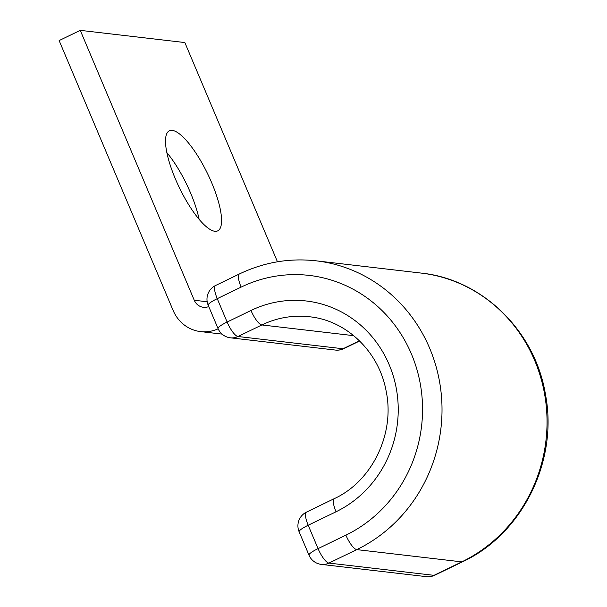 <?xml version="1.0" encoding="UTF-8"?>
<svg xmlns="http://www.w3.org/2000/svg" width="607" height="607" viewBox="0 0 607 607"><rect width="100%" height="100%" fill="white"/><g stroke="black" fill="none" stroke-linecap="round" stroke-linejoin="round"><path stroke-width="0.91" d="M211.782 182.965A55.563 15.744 64.2 0 0 169.33 130.816A55.563 15.744 64.2 0 0 175.294 178.701A55.563 15.744 64.2 0 0 217.746 230.85A55.563 15.744 64.2 0 0 211.782 182.965M166.842 152.6A55.563 15.744 -115.8 0 1 190.659 193.185A55.563 15.744 -115.8 0 1 199.119 219.286M218.148 328.804A36.701 34.645 -83.3 0 1 200.568 331.597A36.701 34.645 -83.3 0 1 173.139 310.473L59.129 40.57L80.253 30.35L194.263 300.253A12.231 11.548 -83.3 0 0 203.406 307.294A12.231 11.548 -83.3 0 0 208.755 306.581M80.253 30.35L184.847 42.558L277.46 261.799M194.263 300.253L207.177 301.755M359.45 340.808L343.016 348.759A15.296 4.332 64.2 0 0 343.812 348.646L359.64 340.982M353.722 335.671L261.875 324.95A95.587 90.215 -83.3 0 1 309.608 316.778C346.491 320.481 379.064 351.628 386.143 391.113C395.18 433.853 372.008 481.343 334.381 498.597A15.296 4.332 -115.8 0 0 336.02 511.777A110.876 104.647 -83.3 0 0 389.216 364.807A110.876 104.647 -83.3 0 0 250.987 310.481A15.296 4.332 64.2 0 0 261.875 324.95L237.997 336.506L343.016 348.759A15.296 14.431 96.7 0 1 335.375 350.064L230.364 337.811A15.296 14.431 96.7 0 0 237.997 336.506A15.296 4.332 64.2 0 1 227.117 322.036A15.296 2.603 157.1 0 0 218.05 328.569A15.296 15.296 0 0 0 230.364 337.811M250.987 310.481L227.117 322.036L217.245 298.667A15.296 2.603 157.1 0 0 208.178 305.2L218.05 328.569M215.599 285.487A15.296 4.332 64.2 0 0 217.245 298.667L241.116 287.111A15.296 4.332 64.2 0 1 239.477 273.932L215.599 285.487A15.296 15.296 0 0 0 208.178 305.2M334.381 498.597L306.543 512.065A15.296 15.296 0 0 0 299.122 531.785L308.993 555.155A15.296 15.296 0 0 0 321.308 564.396A15.296 14.431 96.7 0 0 328.941 563.084L356.779 549.616A15.296 4.332 -115.8 0 1 345.891 535.146L318.06 548.614A15.296 4.332 64.2 0 0 328.941 563.084L433.959 575.345L461.79 561.87A151.917 143.381 -83.3 0 0 545.481 399.664A151.917 143.381 -83.3 0 0 421.152 273.082C482.383 279.258 535.207 331.103 545.458 394.459C558.364 461.062 522.346 534.077 462.587 561.756A15.296 4.332 -115.8 0 1 461.79 561.87L356.779 549.616A151.917 143.381 -83.3 0 0 440.462 387.41A151.917 143.381 -83.3 0 0 316.133 260.82C289.509 257.869 263.954 262.232 239.477 273.932M345.891 535.146A136.621 128.942 -83.3 0 0 411.44 354.048A136.621 128.942 -83.3 0 0 241.116 287.111M321.308 564.396L426.319 576.65A15.296 14.431 96.7 0 0 433.959 575.345A15.296 4.332 64.2 0 0 434.756 575.224L462.587 561.756M306.543 512.065A15.296 4.332 64.2 0 0 308.189 525.245L318.06 548.614A15.296 2.603 -22.9 0 0 308.993 555.155M336.02 511.777L308.189 525.245A15.296 2.603 -22.9 0 0 299.122 531.785M200.568 331.597L222.033 334.1M421.152 273.082L316.133 260.82M335.375 350.064A15.296 15.296 0 0 0 343.812 348.646M426.319 576.65A15.296 15.296 0 0 0 434.756 575.224"/></g></svg>
